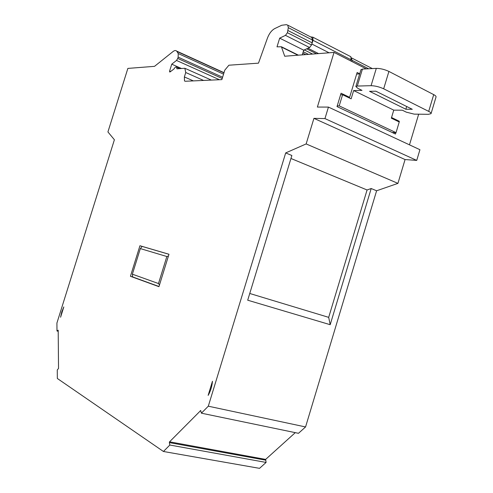 <?xml version="1.0" encoding="UTF-8"?>
<svg xmlns="http://www.w3.org/2000/svg" width="493" height="493" viewBox="0 0 493 493"><rect width="100%" height="100%" fill="white"/><g stroke="black" fill="none" stroke-linecap="round" stroke-linejoin="round"><path stroke-width="0.74" d="M61.798 311.878L60.584 317.233L63.813 306.929L61.798 311.878M58.211 331.29L56.978 330.994L58.199 330.193L58.525 368.45L57.268 369.978L57.336 378.482L163.442 451.483L259.528 468.35L266.103 462.434L265.641 459.402L295.276 432.651M309.826 47.402L307.792 48.339M304.163 49.972L303.429 51.112M310.578 36.889L312.833 37.178L313.024 40.309L311.558 44.912M350.739 60.935L351.084 59.782L350.831 56.707L350.005 56.282M203.584 80.439L185.75 72.526L184.376 76.939L184.493 80.938L185.276 81.259L221.862 79.619L224.796 70.135L228.906 65.212L258.474 63.159L267.489 37.979C269.233 33.475 271.618 30.363 274.644 28.637L281.694 25.266L286.384 24.668L287.783 25.186L288.319 27.676L287.413 32.729L285.472 35.354L279.679 38.152L277.004 46.841L281.404 46.761L284.714 56.233L334.032 52.406L366.299 68.884M302.277 54.871L303.713 50.181L309.592 47.525L311.533 44.974L312.18 42.866L288.072 30.584M312.18 42.866L312.396 39.995L311.816 37.523L310.75 36.975M351.947 61.551L352.02 60.269L368.622 68.767M406.676 106.5L405.862 109.249L369.547 91.31L375.851 91.193L412.296 109.292L405.862 109.249M357.733 88.272L355.854 86.497L357.277 86.059L371.069 85.69C375.142 85.8 379.345 86.836 383.671 88.802L428.694 111.387C430.457 112.268 431.239 113.026 431.042 113.667L428.423 114.314L414.2 114.136L406.287 112.151L402.319 110.198L393.765 110.136L353.647 90.546L361.998 90.373L357.733 88.272M431.092 113.489L436.022 97.029C436.231 96.332 435.461 95.537 433.711 94.631L388.915 71.43C384.602 69.421 380.399 68.404 376.307 68.373L362.429 69.082L360.938 69.723M372.523 68.57L372.042 68.441M351.281 57.736L352.02 60.269M303.713 50.181L279.679 38.152M392.181 132.488L396.033 132.635L399.244 121.974L391.343 118.178L393.765 110.136M396.033 132.635L339.209 105.884L342.592 94.736L351.127 98.84L353.647 90.546M356.667 74.055L359.662 73.925M339.209 105.884L337.224 105.878M342.592 94.736L340.601 94.767M223.557 74.141L178.219 53.54L178.152 57.157L222.596 77.241M179.779 68.626L176.586 67.208C175.822 66.678 174.935 67.288 173.924 69.032L170.079 71.923L169.641 71.966L169.623 71.004L170.67 71.467M222.207 78.492L177.745 58.445L178.152 57.157M158.487 283.549L132.37 274.188L140.326 248.589L166.85 256.52L158.487 283.549L159.492 284.917M266.103 462.434L169.839 445.031L169.352 442.609L169.555 441.82L265.641 459.402M178.219 53.54L176.925 51.457L223.951 72.878M181.492 68.509L171.755 64.17L169.623 71.004M177.745 58.445L176.512 60.448L171.755 64.17M211.343 80.088L184.857 68.274L185.75 72.526M359.711 73.777L357.142 72.483L349.605 97.337L348.033 97.355M349.605 97.337L341.07 93.226L337.009 106.587L395.466 134.028L395.885 132.629M399.108 121.907L399.305 121.26L397.685 121.223M399.305 121.26L391.541 117.525M249.754 293.483L328.689 317.356L330.193 324.702L371.198 188.523L376.609 190.779L397.925 183.378L405.067 159.553L313.93 118.357L306.141 143.931L285.687 152.922L291.868 155.492L247.702 300.2L330.193 324.702M290.956 158.481L367.069 189.978L328.689 317.356M367.069 189.978L371.198 188.523M376.609 190.779L305.561 426.944L298.481 433.31L201.384 413.177L200.694 410.527L169.555 441.82M418.674 114.191L409.48 144.843M416.727 160.41L419.931 149.712L328.449 107.092L324.949 118.585L416.727 160.41L405.067 159.553M132.37 274.188L132.672 276.937L158.999 286.513M168.97 254.296L142.157 246.426L140.326 248.589M166.85 256.52L168.452 255.966M212.458 381.255L208.138 395.392C210.566 391.189 212.008 386.475 212.458 381.255M169.839 445.031L163.442 451.483M56.978 330.994L56.917 323.044L114.394 139.753L107.924 131.933L127.866 68.41L154.537 66.339L173.068 51.525C174.571 50.36 175.767 50.224 176.654 51.099L176.925 51.457M176.586 67.208L176.913 68.823L184.857 68.274M334.032 52.406L317.375 107.055L328.449 107.092M324.949 118.585L313.93 118.357M397.925 183.378L306.141 143.931M285.687 152.922L208.305 406.195L305.561 426.944M208.305 406.195L201.384 413.177M142.157 246.426L139.938 245.736L130.435 276.29L132.672 276.937M130.435 276.29L158.949 286.673L168.982 254.259L139.938 245.736M312.611 54.07L304.31 49.91M306.677 48.844L316.475 53.768M308.07 48.314L318.57 53.608M303.226 51.759L308.489 54.39M311.878 44.043L329.084 52.788M305.783 54.6L302.813 53.121M313.024 40.309L351.084 59.782M288.319 27.676L312.396 39.995M311.533 44.974L287.413 32.729M309.592 47.525L285.472 35.354M362.429 69.082L357.277 86.059M376.307 68.373L371.069 85.69M388.915 71.43L383.671 88.802M433.711 94.631L428.694 111.387M184.376 76.939L193.361 80.895M265.462 460.135L169.352 442.609M176.512 60.448L219.434 79.73M297.957 55.204L281.602 47.118M200.793 410.663L200.386 410.583M350.837 56.707L312.839 37.178M311.816 37.523L287.783 25.186M360.981 69.581L355.854 86.497M351.373 57.829L372.307 68.576M184.493 80.938L185.214 81.259M281.404 46.755L298.413 55.173M176.654 51.099L224.013 72.674"/></g></svg>
